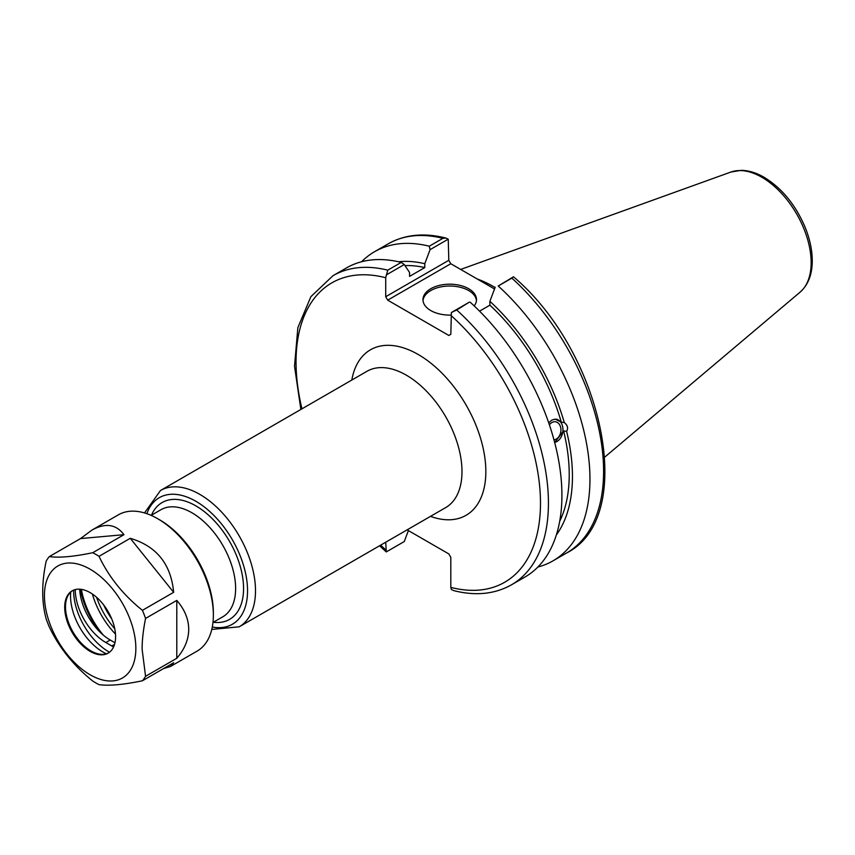<?xml version="1.0" encoding="UTF-8"?>
<svg xmlns="http://www.w3.org/2000/svg" width="855" height="855" viewBox="0 0 855 855"><rect width="100%" height="100%" fill="white"/><g stroke="black" fill="none" stroke-linecap="round" stroke-linejoin="round"><path stroke-width="1.28" d="M114.752 628.746A56.216 32.458 60 0 1 96.594 597.314M453.738 590.623C475.53 596.127 494.778 594.193 511.472 584.82A178.471 103.038 -120 0 0 456.709 309.98L451.387 312.524L450.82 334.305L448.832 335.459L387.7 300.158L450.799 263.735L448.811 260.294L385.712 296.717L387.7 300.158M385.712 296.717L385.712 277.725L387.764 270.169A178.471 103.038 -120 0 0 333.001 275.695L310.91 296.632L297.861 327.657L294.515 366.197L300.864 409.46M379.567 545.768L386.278 551.924L385.712 542.22M407.13 529.854L448.832 553.933L450.82 557.375L450.82 587.385L451.387 589.512L453.738 590.613M408.391 530.581L404.265 541.546L386.278 551.924M386.278 274.925L404.265 264.548L401.241 262.4A178.471 103.038 -120 0 0 346.478 267.914L333.001 275.695M404.265 264.548L409.566 272.499L409.566 276.379L424.785 267.583L424.785 263.703L430.086 249.639L448.234 239.165L448.811 260.294M549.402 424.871A9.116 6.744 -81.1 0 1 555.536 421.782A9.116 6.744 -81.1 0 1 560.57 427.062A9.116 6.744 -81.1 0 1 553.955 439.823M548.739 422.894L551.721 420.147L555.184 419.132L561.265 422.103L564.289 422.584C567.635 425.213 568.415 428.141 566.63 431.369L563.605 430.899L554.681 442.537M554.639 442.388A11.81 8.732 98.9 0 0 562.911 430.77A11.81 8.732 98.9 0 0 556.242 419.174M556.338 534.974A162.792 93.986 -120 0 0 566.63 431.369M537.859 567.036A178.471 103.038 -120 0 0 552.982 560.859A178.471 103.038 -120 0 0 498.219 286.008L511.856 278.132A178.471 103.038 60 0 1 566.63 552.982L552.982 560.859M566.63 552.982C638.076 517.157 603.181 352.549 513.481 276.796L498.219 286.008M495.195 287.227L489.894 301.302L489.894 305.171L479.559 311.145M564.289 422.584A162.792 93.986 -120 0 0 489.894 301.302M559.694 521.293A158.239 91.357 -120 0 0 563.605 430.899M450.799 263.735L494.532 288.979M445.893 238.053C424.101 232.549 404.853 234.484 388.149 243.857A178.471 103.038 60 0 1 442.922 238.331L445.893 238.053L448.234 239.165M442.922 238.331L429.274 246.208L430.086 249.639M429.274 246.208A178.471 103.038 -120 0 0 374.511 251.733A178.471 103.038 -120 0 0 361.601 261.737M513.342 276.753L511.856 278.132M495.098 287.483A124.937 72.13 -120 0 0 477.304 279.029M456.709 309.98L469.374 302.136L451.387 312.524M401.241 262.4L387.764 270.169M511.472 584.82L524.949 577.05A178.471 103.038 -120 0 0 470.186 302.2M476.449 300.565A26.772 15.454 0 0 0 468.658 290.55A26.772 15.454 0 0 0 440.218 287.034A26.772 15.454 0 0 0 423.001 300.565M450.82 315.089A26.772 15.454 180 0 1 422.958 299.645A26.772 15.454 180 0 1 439.481 285.367A26.772 15.454 180 0 1 468.658 288.712A26.772 15.454 180 0 1 476.502 299.645A26.772 15.454 180 0 1 474.194 305.919M561.265 422.103A158.239 91.357 -120 0 0 489.894 305.171M424.785 267.583A158.239 91.357 -120 0 0 404.96 265.584M424.785 263.703A162.792 93.986 -120 0 0 398.601 261.769M81.343 589.352A61.838 35.696 -120 0 0 103.327 635.126M91.827 530.153L80.562 538.565L123.964 534.685C116.088 524.147 105.379 522.629 91.827 530.153L118.364 514.828A78.703 45.433 60 0 1 157.715 518.729L159.703 519.872A75.892 43.819 60 0 1 213.365 612.811L213.365 615.108A78.703 45.433 60 0 1 197.067 651.136L170.519 666.462L173.65 662.743L142.422 680.772C123.323 684.737 108.863 686.031 99.02 684.652A78.703 45.433 -120 0 1 92.735 681.029C73.637 665.692 59.177 647.695 49.334 627.025A78.703 45.433 -120 0 1 46.191 618.935C41.564 602.315 41.564 583.024 46.191 561.062A78.703 45.433 -120 0 1 49.334 556.594C59.177 557.973 73.637 556.68 92.735 552.715A78.703 45.433 -120 0 1 99.02 556.338C108.863 577.007 123.323 595.005 142.422 610.342A78.703 45.433 -120 0 1 145.564 618.432C143.213 630.263 142.069 640.577 142.122 649.351L145.564 676.305A78.703 45.433 -120 0 1 142.422 680.772M115.478 634.057A57.894 33.431 60 0 1 92.372 594.022M80.413 589.234A63.238 36.508 -120 0 0 99.351 631.439M114.965 642.757L110.21 640.01A43.284 24.987 60 0 1 79.665 589.181M110.21 640.01L105.838 642.533A43.284 24.987 60 0 1 75.24 589.587M105.838 642.533L111.802 645.974A43.284 24.987 60 0 0 113.576 646.946M109.515 652.215A49.75 28.717 60 0 1 108.82 651.831A49.75 28.717 60 0 1 73.648 590.11M106.394 653.786A45.71 26.387 60 0 1 70.73 592.023M72.557 590.613A35.974 20.766 -120 0 0 67.171 597.335A35.974 20.766 -120 0 0 90.94 650.912A35.974 20.766 -120 0 0 100.014 654.214A35.974 20.766 -120 0 0 108.521 652.91M90.138 651.371A35.974 20.766 -120 0 0 108.125 653.156A35.974 20.766 -120 0 0 108.125 611.614A35.974 20.766 -120 0 0 72.151 590.837A35.974 20.766 -120 0 0 66.637 619.661A35.974 20.766 -120 0 0 90.138 651.371M135.849 648.389A64.649 37.321 -120 0 0 67.289 563.092A64.649 37.321 -120 0 0 67.289 654.513A64.649 37.321 -120 0 0 135.849 648.389M80.562 538.565L49.334 556.594M123.964 534.685L92.735 552.715M130.249 538.308L173.65 592.312C171.021 564.14 156.561 546.142 130.249 538.308L99.02 556.338M173.65 592.312L142.422 610.342M176.793 600.402L176.793 658.275C184.669 649.169 188.645 639.519 188.72 629.333C188.645 619.159 184.669 609.508 176.793 600.402L145.564 618.432M157.715 518.729A78.703 45.433 60 0 1 213.365 615.108M176.793 658.275L145.564 676.305M163.476 668.621L170.519 666.462M103.647 604.902A49.857 28.781 -120 0 0 111.695 618.849M151.143 515.383L160.975 509.698A61.838 35.696 60 0 1 191.894 512.754A61.838 35.696 60 0 1 232.293 567.25A61.838 35.696 60 0 1 222.813 616.797L212.97 622.483M213.312 622.28A67.46 38.945 -120 0 0 242.735 577.766A67.46 38.945 -120 0 0 195.87 505.871A67.46 38.945 -120 0 0 151.474 515.18M146.878 513.695A73.081 42.194 60 0 1 195.87 501.287A73.081 42.194 60 0 1 246.871 580.791A73.081 42.194 60 0 1 212.297 627.004M211.773 629.44L239.197 626.811A78.703 45.433 -120 0 0 251.263 563.744A78.703 45.433 -120 0 0 199.846 494.404A78.703 45.433 -120 0 0 160.494 490.503L144.506 512.936M160.494 490.503L366.987 371.284A78.703 45.433 60 0 1 445.69 416.716A78.703 45.433 60 0 1 445.69 507.592L239.197 626.811M430.503 516.356A95.557 55.169 -120 0 0 485.715 466.755A95.557 55.169 -120 0 0 422.37 357.037A95.557 55.169 -120 0 0 351.811 380.048M450.82 315.313A172.86 99.8 60 0 1 540.488 503.125A172.86 99.8 60 0 1 450.82 587.385M385.712 549.797A172.86 99.8 60 0 1 380.667 545.137M301.965 408.829A172.86 99.8 60 0 1 385.712 277.725M761.869 177.274A69.683 40.228 60 0 1 806.361 235.403A69.683 40.228 60 0 1 800.12 292.132C808.039 285.036 812.079 274.85 812.25 261.587C812.336 250.75 809.995 239.4 805.239 227.558C795.706 205.018 781.994 188.26 764.103 177.284C756.29 172.753 748.627 170.444 741.103 170.348L730.801 172.079A69.683 40.228 60 0 1 761.869 177.274M114.538 644.392L111.802 645.974M388.149 243.857L374.511 251.733M730.801 172.079L460.674 269.432M800.12 292.132L604.827 457.04"/></g></svg>

